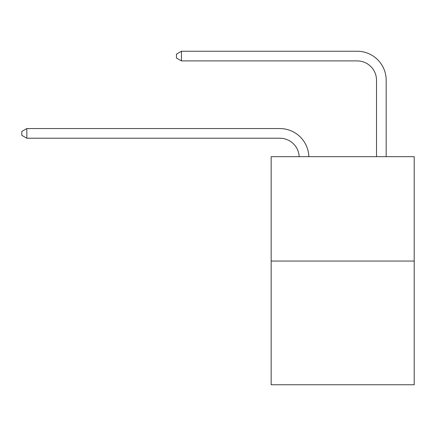 <?xml version="1.0" encoding="UTF-8"?>
<svg xmlns="http://www.w3.org/2000/svg" width="436" height="436" viewBox="0 0 436 436"><rect width="100%" height="100%" fill="white"/><g stroke="black" fill="none" stroke-linecap="round" stroke-linejoin="round"><path stroke-width="0.65" d="M414.2 261.05L414.2 156.666L271.159 156.666L271.159 384.759L414.2 384.759L414.2 261.05L271.159 261.05M299.167 156.666A19.331 19.331 0 0 0 279.858 138.223A19.331 19.331 0 0 1 299.167 156.666A19.331 19.331 0 0 0 279.858 138.223A19.331 19.331 0 0 1 299.167 156.666A19.331 19.331 0 0 0 279.858 138.223A19.331 19.331 0 0 1 299.167 156.666A19.331 19.331 0 0 0 279.858 138.223A19.331 19.331 0 0 1 299.167 156.666A19.331 19.331 0 0 0 279.858 138.223A19.331 19.331 0 0 1 299.167 156.666A19.331 19.331 0 0 0 279.858 138.223A19.331 19.331 0 0 1 299.167 156.666A19.331 19.331 0 0 0 279.858 138.223A19.331 19.331 0 0 1 299.167 156.666A19.331 19.331 0 0 0 279.858 138.223A19.331 19.331 0 0 1 299.167 156.666A19.331 19.331 0 0 0 279.858 138.223A19.331 19.331 0 0 1 299.167 156.666A19.331 19.331 0 0 0 279.858 138.223A19.331 19.331 0 0 1 299.167 156.666A19.331 19.331 0 0 0 279.858 138.223A19.331 19.331 0 0 1 299.167 156.666A19.331 19.331 0 0 0 279.858 138.223A19.331 19.331 0 0 1 299.167 156.666A19.331 19.331 0 0 0 279.858 138.223A19.331 19.331 0 0 1 299.167 156.666A19.331 19.331 0 0 0 279.858 138.223A19.331 19.331 0 0 1 299.167 156.666A19.331 19.331 0 0 0 279.858 138.223A19.331 19.331 0 0 1 299.167 156.666A19.331 19.331 0 0 0 279.858 138.223A19.331 19.331 0 0 1 299.167 156.666A19.331 19.331 0 0 0 279.858 138.223A19.331 19.331 0 0 1 299.167 156.666A19.331 19.331 0 0 0 279.858 138.223A19.331 19.331 0 0 1 299.167 156.666A19.331 19.331 0 0 0 279.858 138.223A19.331 19.331 0 0 1 299.167 156.666A19.331 19.331 0 0 0 279.858 138.223A19.331 19.331 0 0 1 299.167 156.666A19.331 19.331 0 0 0 279.858 138.223A19.331 19.331 0 0 1 299.167 156.666A19.331 19.331 0 0 0 279.858 138.223A19.331 19.331 0 0 1 299.167 156.666A19.331 19.331 0 0 0 279.858 138.223A19.331 19.331 0 0 1 299.167 156.666A19.331 19.331 0 0 0 279.858 138.223A19.331 19.331 0 0 1 299.167 156.666A19.331 19.331 0 0 0 279.858 138.223A19.331 19.331 0 0 1 299.167 156.666A19.331 19.331 0 0 0 279.858 138.223A19.331 19.331 0 0 1 299.167 156.666A19.331 19.331 0 0 0 279.858 138.223A19.331 19.331 0 0 1 299.167 156.666A19.331 19.331 0 0 0 279.858 138.223A19.331 19.331 0 0 1 299.167 156.666A19.331 19.331 0 0 0 279.858 138.223L26.825 138.223L21.8 135.324L21.8 131.459L26.825 128.56L279.858 128.56A28.994 28.994 0 0 1 308.835 156.666M376.508 156.666L376.508 80.235A19.331 19.331 0 0 0 357.177 60.904L181.469 60.904L176.438 58.004L176.438 54.14L181.469 51.241L357.177 51.241A28.994 28.994 0 0 1 386.171 80.235L386.171 156.666M26.825 128.56L279.858 128.56L26.825 128.56L279.858 128.56L26.825 128.56L279.858 128.56L26.825 128.56L279.858 128.56L26.825 128.56L279.858 128.56L26.825 128.56L279.858 128.56L26.825 128.56L279.858 128.56L26.825 128.56L279.858 128.56L26.825 128.56L279.858 128.56L26.825 128.56L279.858 128.56L26.825 128.56L279.858 128.56L26.825 128.56L279.858 128.56L26.825 128.56L279.858 128.56L26.825 128.56L279.858 128.56L26.825 128.56L279.858 128.56L26.825 128.56L279.858 128.56L26.825 128.56L279.858 128.56L26.825 128.56L279.858 128.56L26.825 128.56L279.858 128.56L26.825 128.56L279.858 128.56L26.825 128.56L279.858 128.56L26.825 128.56L279.858 128.56L26.825 128.56L279.858 128.56L26.825 128.56L279.858 128.56L26.825 128.56L279.858 128.56L26.825 128.56L279.858 128.56L26.825 128.56L279.858 128.56L26.825 128.56L279.858 128.56L26.825 128.56L26.825 138.223M376.508 80.235A19.331 19.331 0 0 0 357.177 60.904A19.331 19.331 0 0 1 376.508 80.235A19.331 19.331 0 0 0 357.177 60.904A19.331 19.331 0 0 1 376.508 80.235A19.331 19.331 0 0 0 357.177 60.904A19.331 19.331 0 0 1 376.508 80.235A19.331 19.331 0 0 0 357.177 60.904A19.331 19.331 0 0 1 376.508 80.235A19.331 19.331 0 0 0 357.177 60.904A19.331 19.331 0 0 1 376.508 80.235A19.331 19.331 0 0 0 357.177 60.904A19.331 19.331 0 0 1 376.508 80.235A19.331 19.331 0 0 0 357.177 60.904A19.331 19.331 0 0 1 376.508 80.235A19.331 19.331 0 0 0 357.177 60.904A19.331 19.331 0 0 1 376.508 80.235A19.331 19.331 0 0 0 357.177 60.904A19.331 19.331 0 0 1 376.508 80.235A19.331 19.331 0 0 0 357.177 60.904A19.331 19.331 0 0 1 376.508 80.235A19.331 19.331 0 0 0 357.177 60.904A19.331 19.331 0 0 1 376.508 80.235A19.331 19.331 0 0 0 357.177 60.904A19.331 19.331 0 0 1 376.508 80.235A19.331 19.331 0 0 0 357.177 60.904A19.331 19.331 0 0 1 376.508 80.235A19.331 19.331 0 0 0 357.177 60.904A19.331 19.331 0 0 1 376.508 80.235A19.331 19.331 0 0 0 357.177 60.904A19.331 19.331 0 0 1 376.508 80.235A19.331 19.331 0 0 0 357.177 60.904A19.331 19.331 0 0 1 376.508 80.235A19.331 19.331 0 0 0 357.177 60.904A19.331 19.331 0 0 1 376.508 80.235A19.331 19.331 0 0 0 357.177 60.904A19.331 19.331 0 0 1 376.508 80.235A19.331 19.331 0 0 0 357.177 60.904A19.331 19.331 0 0 1 376.508 80.235A19.331 19.331 0 0 0 357.177 60.904A19.331 19.331 0 0 1 376.508 80.235A19.331 19.331 0 0 0 357.177 60.904A19.331 19.331 0 0 1 376.508 80.235A19.331 19.331 0 0 0 357.177 60.904A19.331 19.331 0 0 1 376.508 80.235A19.331 19.331 0 0 0 357.177 60.904A19.331 19.331 0 0 1 376.508 80.235A19.331 19.331 0 0 0 357.177 60.904A19.331 19.331 0 0 1 376.508 80.235A19.331 19.331 0 0 0 357.177 60.904A19.331 19.331 0 0 1 376.508 80.235A19.331 19.331 0 0 0 357.177 60.904A19.331 19.331 0 0 1 376.508 80.235A19.331 19.331 0 0 0 357.177 60.904A19.331 19.331 0 0 1 376.508 80.235A19.331 19.331 0 0 0 357.177 60.904A19.331 19.331 0 0 1 376.508 80.235M181.469 51.241L357.177 51.241L181.469 51.241L357.177 51.241L181.469 51.241L357.177 51.241L181.469 51.241L357.177 51.241L181.469 51.241L357.177 51.241L181.469 51.241L357.177 51.241L181.469 51.241L357.177 51.241L181.469 51.241L357.177 51.241L181.469 51.241L357.177 51.241L181.469 51.241L357.177 51.241L181.469 51.241L357.177 51.241L181.469 51.241L357.177 51.241L181.469 51.241L357.177 51.241L181.469 51.241L357.177 51.241L181.469 51.241L357.177 51.241L181.469 51.241L357.177 51.241L181.469 51.241L357.177 51.241L181.469 51.241L357.177 51.241L181.469 51.241L357.177 51.241L181.469 51.241L357.177 51.241L181.469 51.241L357.177 51.241L181.469 51.241L357.177 51.241L181.469 51.241L357.177 51.241L181.469 51.241L357.177 51.241L181.469 51.241L357.177 51.241L181.469 51.241L357.177 51.241L181.469 51.241L357.177 51.241L181.469 51.241L357.177 51.241L181.469 51.241L181.469 60.904"/></g></svg>
